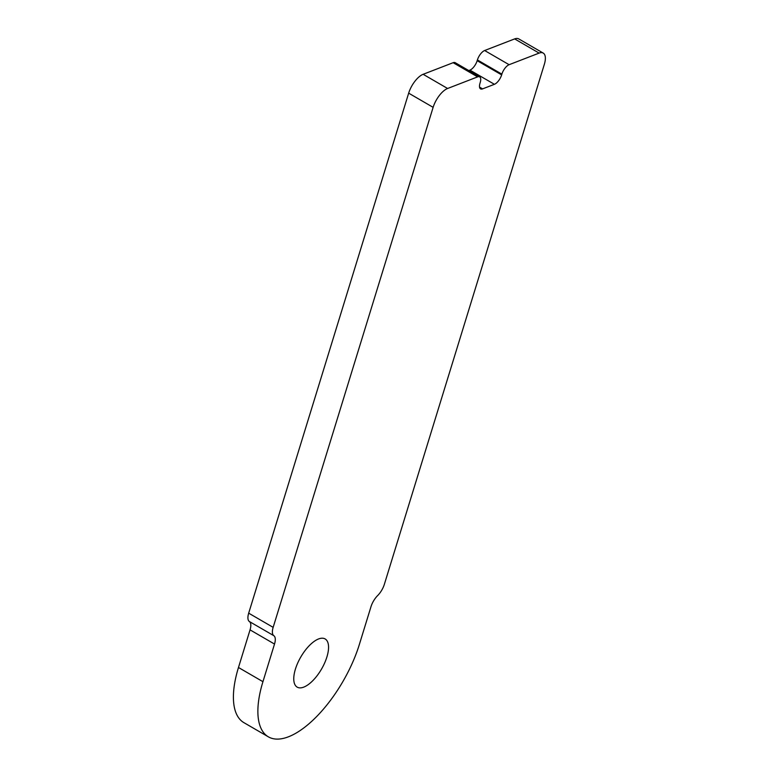 <?xml version="1.0" encoding="UTF-8"?>
<svg xmlns="http://www.w3.org/2000/svg" width="778" height="778" viewBox="0 0 778 778"><rect width="100%" height="100%" fill="white"/><g stroke="black" fill="none" stroke-linecap="round" stroke-linejoin="round"><path stroke-width="1.17" d="M479.666 76.876L455.198 62.687A8.704 3.744 120.1 0 0 453.146 62.697L477.614 76.876A8.704 3.744 -59.9 0 1 479.666 76.876A8.704 3.744 -59.9 0 1 480.221 82.497L479.997 83.256A8.704 3.744 120.1 0 0 480.551 88.887A8.704 3.744 120.1 0 0 482.593 88.877L479.53 87.097M514.647 38.91L539.125 53.099A17.408 7.498 -59.9 0 1 543.219 53.089L518.751 38.9A17.408 7.498 120.1 0 0 514.647 38.91L484.636 50.521A8.704 3.744 120.1 0 0 477.4 59.945L477.167 60.694A8.704 3.744 -59.9 0 1 469.931 70.127L468.794 70.565M248.688 613.171L408.664 93.156L433.132 107.345L273.156 627.36L248.688 613.171A13.061 5.621 120.1 0 0 249.368 621.525A13.061 5.621 -59.9 0 1 250.049 629.869L238.476 667.495A85.308 36.722 120.1 0 0 243.913 722.655L268.381 736.844A85.308 36.722 120.1 0 0 359.387 644.388L370.96 606.762A13.061 5.621 120.1 0 1 377.661 595.559A13.061 5.621 -59.9 0 0 384.351 584.356L544.337 64.341A17.408 7.498 -59.9 0 0 543.219 53.089M453.146 62.697L423.135 74.299A17.408 7.498 120.1 0 0 408.664 93.156M469.931 70.127L494.409 84.306A8.704 3.744 120.1 0 0 501.645 74.883L477.167 60.694M494.409 84.306L482.593 88.877M477.4 59.945L501.868 74.134A8.704 3.744 -59.9 0 1 509.113 64.7L484.636 50.521M539.125 53.099L509.113 64.7M477.614 76.876L447.603 88.488L423.135 74.299M433.132 107.345A17.408 7.498 -59.9 0 1 447.603 88.488M250.049 629.869L274.517 644.058A13.061 5.621 120.1 0 0 273.837 635.704A13.061 5.621 -59.9 0 1 273.156 627.36M274.517 644.058L262.945 681.684A85.308 36.722 120.1 0 0 268.381 736.844M501.868 74.134L501.645 74.883M326.906 656.953A27.852 11.991 -59.9 0 1 297.196 687.139A27.852 11.991 -59.9 0 1 300.785 657.021A27.852 11.991 -59.9 0 1 325.136 638.942A27.852 11.991 -59.9 0 1 326.906 656.953M249.368 621.525L273.837 635.704M238.476 667.495L262.945 681.684"/></g></svg>
